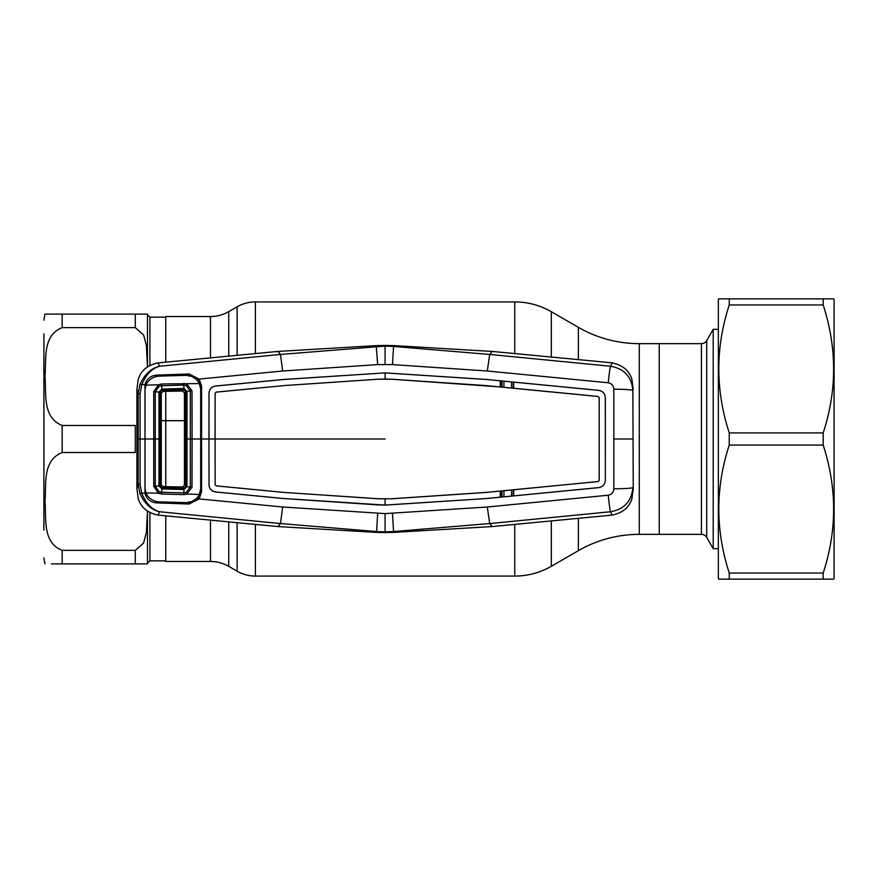 <?xml version="1.0" encoding="UTF-8"?>
<svg xmlns="http://www.w3.org/2000/svg" width="878" height="878" viewBox="0 0 878 878"><rect width="100%" height="100%" fill="white"/><g stroke="black" fill="none" stroke-linecap="round" stroke-linejoin="round"><path stroke-width="1.32" d="M228.763 521.751L228.763 566.354L237.126 571.183A36.558 36.558 0 0 0 255.399 576.078L514.76 576.078A73.115 73.115 0 0 0 551.318 566.288L578.361 550.671A121.855 121.855 0 0 1 639.283 534.351L701.423 534.351L701.423 343.649A6.091 6.091 0 0 0 706.702 340.609L713.199 329.338L718.347 329.338M165.755 362.109L165.755 316.541L210.49 316.541A36.558 36.558 0 0 0 228.763 311.646L237.126 306.817A36.558 36.558 0 0 1 255.399 301.922L514.76 301.922A73.115 73.115 0 0 1 551.318 311.712L551.318 357.192M701.423 343.649L659.246 343.649L659.246 534.351L659.246 343.649L639.283 343.649A121.855 121.855 0 0 1 578.361 327.329L551.318 311.712M228.763 566.354A36.558 36.558 0 0 0 210.49 561.459L165.755 561.459L165.755 515.891M165.755 486.675L165.755 391.325M147.471 331.368L147.471 346.086M43.9 333.903L43.9 530.016M62.173 327.626L62.173 314.104L44.943 314.104L147.471 314.104L147.471 366.806L146.363 345.416L143.608 335.001L135.289 327.626L62.173 327.626C41.903 335.594 46.677 360.09 44.943 376.168C46.644 392.367 41.738 417.379 62.173 425.479L135.289 425.479L135.289 452.521L62.173 452.521C41.771 460.632 46.677 485.314 44.943 501.47C46.644 517.548 41.859 542.428 62.173 550.374L135.289 550.374L143.597 543.032L146.374 532.573L147.46 511.194L147.471 563.895L51.451 563.895M51.462 314.104L44.943 314.104L43.9 320.196M138.494 563.895L147.471 563.895M147.471 314.104L138.494 314.104M706.702 340.609L706.702 537.391A6.091 6.091 0 0 0 701.423 534.351M706.702 537.391L713.199 548.662L718.347 548.662M713.199 329.338L713.199 548.662M718.347 299.486L718.698 298.871L729.245 298.871L729.245 304.962C715.35 347.436 715.35 390.084 729.245 432.909L729.245 445.091C715.35 487.564 715.35 530.202 729.245 573.038L729.245 579.129L718.698 579.129L718.347 578.514L718.347 299.486M729.245 298.871L833.749 298.871L834.1 299.486L834.1 578.514L833.749 579.129L823.191 579.129L833.749 579.129M729.245 573.038L823.191 573.038L823.191 579.129L729.245 579.129M823.191 573.038C837.096 530.564 837.096 487.916 823.191 445.091L729.245 445.091M729.245 432.909L823.191 432.909L823.191 445.091M823.191 432.909C837.096 390.436 837.096 347.798 823.191 304.962L729.245 304.962M823.191 298.871L823.191 304.962M633.236 488.75L632.851 390.436L633.236 488.75L631.94 498.495C629.394 507.286 622.798 512.818 612.153 515.101L492.251 526.57L489.683 523.562L610.572 511.742C624.214 509.339 631.644 501.283 632.851 487.564A18.273 1.229 -0.2 0 1 613.799 488.794C613.557 492.349 611.714 494.501 608.245 495.225L487.312 507.001L385.08 513.608L282.672 506.99L199.13 498.923L197.748 497.848L199.547 494.171M608.245 495.225A18.273 0.977 84.7 0 0 610.572 511.742L612.153 515.101M613.799 488.794L613.799 389.206A18.273 1.229 0.2 0 1 632.851 390.436C631.644 376.717 624.214 368.661 610.572 366.258L612.153 362.899L608.322 362.471L492.251 351.43L489.683 354.438L610.572 366.258A18.273 0.977 -84.7 0 0 608.245 382.775L487.312 370.999L489.683 354.438L393.553 346.448L392.488 364.6L377.672 364.6L282.672 371.01L199.13 379.076L201.556 386.09L201.556 491.91L199.13 498.923L189.022 504.016L189.044 501.667M613.799 389.206C613.557 385.651 611.714 383.499 608.245 382.775M487.312 370.999L392.488 364.6M146.088 384.794L139.975 384.301C144.749 374.16 151.29 368.145 159.598 366.258L280.477 354.438L385.08 346.108L385.08 364.392M158.007 362.899L159.598 366.258C151.96 368.255 146.011 374.456 141.742 384.849L140.074 393.739L138.175 393.838L136.924 389.25L138.219 379.505C140.765 370.714 147.361 365.182 158.007 362.899L277.909 351.43L376.19 345.625L385.08 345.438L385.08 346.108L393.553 346.448L393.97 345.625L492.251 351.43M376.19 345.625L377.672 364.6M277.909 351.43L280.477 354.438L282.672 371.01M486.621 379.472L598.719 390.392C602.758 391.138 604.953 393.553 605.304 397.646L605.326 480.354L605.326 397.646C604.986 393.531 602.78 391.105 598.719 390.359L486.621 379.472L385.08 372.887L283.364 379.515L215.615 386.046C211.543 386.781 209.348 389.206 209.008 393.322L208.975 439L199.899 439M486.621 379.494L385.08 372.92L385.08 379.011L391.577 379.23L378.605 379.197L283.857 385.585L378.605 379.197M500.251 380.822L500.23 386.935L391.577 379.197M391.577 379.23L486.127 385.574M500.23 386.935L598.105 396.45L599.169 397.657L599.169 480.343L598.105 481.55L513.674 489.77L513.652 495.894L598.719 487.608C602.758 486.873 604.953 484.447 605.304 480.354C604.986 484.469 602.78 486.895 598.719 487.641L486.621 498.528L385.08 505.08L283.364 498.484L215.615 491.954C211.543 491.219 209.348 488.794 209.008 484.678L208.975 439L209.008 484.678M486.127 385.607L598.105 396.483L599.202 397.657L599.202 480.343L598.105 481.55L486.127 492.426L391.577 498.803L378.605 498.803L283.857 492.415L378.583 498.77L391.577 498.803M378.583 379.23L385.08 379.044M216.197 392.137L215.099 393.322L216.197 392.137L283.868 385.618L216.197 392.104M385.08 439L215.099 439L215.132 393.322L215.066 439L208.975 439L209.008 393.322M215.099 439L215.132 484.678L215.099 439M215.132 484.678L216.197 485.863L283.857 492.415L216.197 485.896L215.099 484.678M391.577 498.77L486.127 492.393M385.08 372.887L283.364 379.483L215.604 386.013C211.521 386.748 209.315 389.184 208.975 393.322M513.652 382.106L513.674 388.23M486.621 498.506L500.251 497.178L500.23 491.065L486.127 492.426M500.23 491.065L513.674 489.77M500.251 497.178L513.652 495.894M486.621 498.528L385.08 505.113L385.08 498.989M385.08 505.113L378.231 504.883M378.199 504.916L283.364 498.484M283.364 498.517L215.604 491.987C211.521 491.252 209.315 488.816 208.975 484.678M199.899 386.221L201.556 386.09M199.624 384.136L197.748 380.152L199.13 379.076L189.022 373.984L189.044 376.333M197.748 380.152L192.249 376.684M189.022 504.016L156.734 502.885C150.643 502.403 146.736 499.264 145.013 493.48L145.013 384.52C146.747 378.725 150.654 375.597 156.734 375.115L189.022 373.984M199.899 491.779L201.556 491.91M192.106 501.349L197.748 497.848M140.074 393.739L140.074 484.261L141.742 493.151L146.088 493.206M140.074 484.261L138.175 484.162L136.924 488.75L138.219 498.495C140.765 507.286 147.361 512.818 158.007 515.101L159.598 511.742C151.29 509.855 144.749 503.84 139.975 493.699L141.742 493.151C146.011 503.544 151.96 509.745 159.598 511.742L280.477 523.562L282.672 506.99M376.19 532.375L376.607 531.552L385.08 531.892L385.08 532.562L376.19 532.375L277.909 526.57L280.477 523.562L376.607 531.552L377.672 513.4M139.975 493.699L138.175 484.162L138.175 393.838L139.975 384.301M136.924 488.75L136.924 389.25M385.08 345.438L393.97 345.625M501.162 381.074L501.151 386.847M501.953 386.924L501.931 381.151M503.906 381.337L503.939 387.11M511.523 387.846L511.545 382.073M633.236 389.25L631.94 379.505C629.394 370.714 622.798 365.182 612.153 362.899M487.312 507.001L489.683 523.562L393.553 531.552L392.488 513.4M385.08 532.562L393.97 532.375L393.553 531.552L385.08 531.892L385.08 513.608M393.97 532.375L492.251 526.57M158.007 515.101L277.909 526.57M501.162 496.926L501.151 491.153M501.953 491.076L501.931 496.849M503.906 496.663L503.939 490.89M511.523 490.154L511.545 495.927M513.235 495.796L513.202 489.968M513.235 382.204L513.202 388.032M186.114 492.481L186.751 494.084L183.842 494.632L161.585 494.018L158.424 493.206L153.738 486.302L155.241 486.171L159.061 491.68L161.618 492.273L183.831 492.887L186.114 492.481L190.317 487.07L190.317 390.929L186.114 385.519L186.751 383.916L191.997 390.721L192.095 439L191.997 487.279L186.751 494.084L199.372 494.424L200.678 488.75L200.678 389.25L199.372 383.576L198.033 381.293C194.883 377.342 190.724 375.367 185.543 375.367L159.533 376.113C154.33 376.366 150.248 378.539 147.274 382.61L145.957 385.113L158.424 384.794L161.585 383.982L199.372 383.576M199.372 494.424L198.033 496.707C194.883 500.658 190.724 502.633 185.543 502.633L159.533 501.887C154.33 501.634 150.248 499.461 147.274 495.39L145.957 492.887L158.424 493.206L159.061 491.68M184.446 392.883L182.591 391.028L163.056 391.368L161.256 393.168L161.256 484.832L163.056 486.631L182.591 486.972L184.446 485.117L184.446 392.883L185.763 391.522L183.721 389.689L161.87 390.304L160.18 392.126L160.18 485.885L161.958 487.696L183.897 488.311L182.591 486.972M183.721 389.689L183.919 388.46L182.591 391.028M163.056 391.368L161.958 390.304L162.112 389.075L183.919 388.46L186.992 391.325L186.992 486.675L183.919 489.54L183.897 488.311L185.774 486.555L185.763 391.522M184.446 485.117L185.763 486.478M186.959 391.336L185.774 391.445M185.774 486.555L186.959 486.664M163.056 486.631L161.837 488.925L158.962 485.984L161.256 484.832M161.585 494.018L161.837 488.925L183.919 489.54L183.721 488.311M161.585 383.982L161.618 385.727L159.061 386.32L155.241 391.829L155.241 486.171L158.962 485.984L158.962 392.016L162.112 389.075M145.957 385.113L144.991 390.073L144.991 487.927L145.957 492.887M153.738 486.302L153.738 391.698L158.424 384.794L159.061 386.32M153.738 391.698L160.18 392.115L161.256 393.168M183.908 489.54L183.842 494.632M186.992 486.675L191.997 487.279M186.992 391.325L191.997 390.721M186.114 385.519L183.831 385.113L183.842 383.368M183.908 388.46L183.831 385.113L161.618 385.727L161.87 390.304M228.763 311.646L228.763 356.248M237.126 306.817L237.126 355.447M237.126 522.553L237.126 571.183M255.399 301.922L255.399 353.669M255.399 524.331L255.399 576.078M514.76 301.922L514.76 353.669M514.76 524.331L514.76 576.078M551.318 520.808L551.318 566.288M578.361 327.329L578.361 359.717M578.361 518.283L578.361 550.671M639.283 343.649L639.283 534.351M210.49 316.541L210.49 357.972M210.49 520.028L210.49 561.459M149.908 512.631L149.908 560.855L147.471 563.292M165.755 317.145L149.908 317.145L149.908 365.369M62.173 550.374L62.173 563.895M62.173 425.479L62.173 452.521M135.289 550.374L135.289 563.895M135.289 314.104L135.289 327.626M613.898 439L632.764 439M144.727 439L138.241 439M185.796 439L200.689 439M145.002 439L160.158 439M44.943 563.895L43.9 557.804M149.908 560.855L165.755 560.855M149.908 317.145L147.471 314.708M184.369 420.661L161.332 420.617M161.332 420.705L184.369 420.716"/></g></svg>
